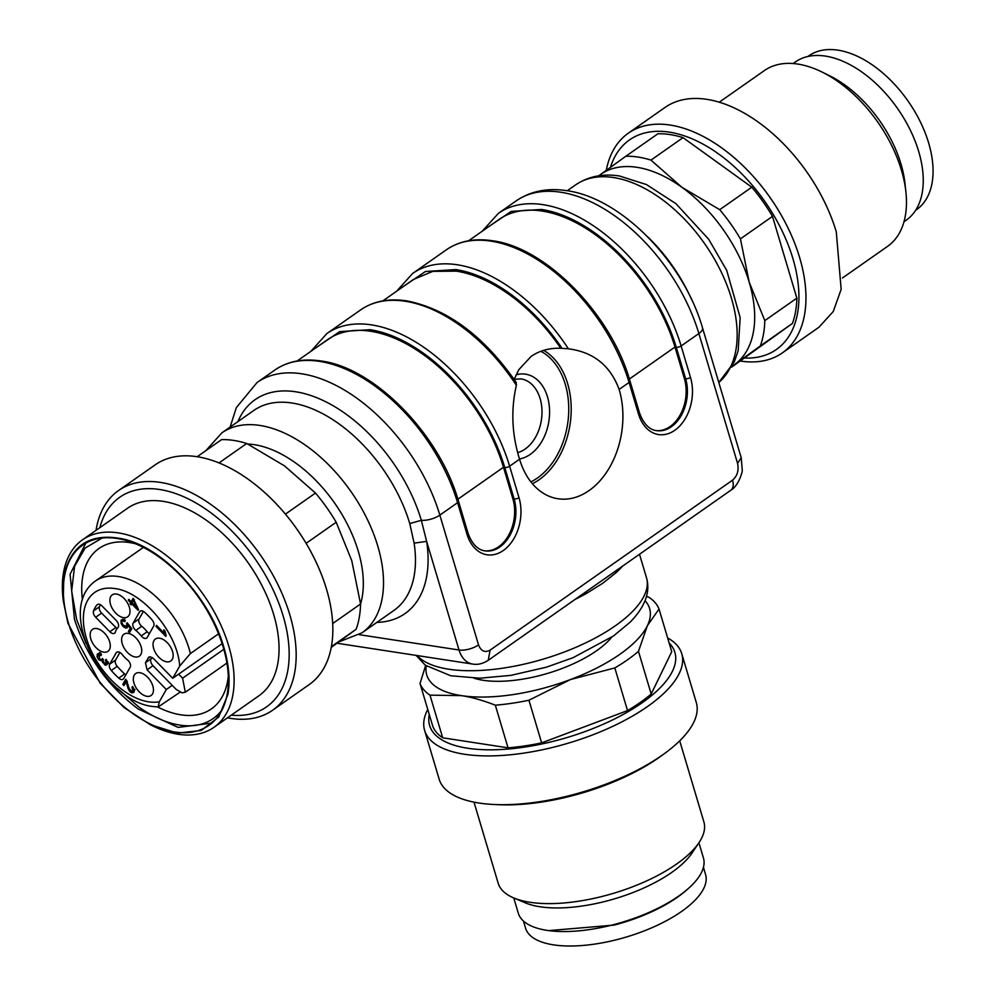 <?xml version="1.0" encoding="UTF-8"?>
<svg xmlns="http://www.w3.org/2000/svg" width="995" height="995" viewBox="0 0 995 995"><rect width="100%" height="100%" fill="white"/><g stroke="black" fill="none" stroke-linecap="round" stroke-linejoin="round"><path stroke-width="1.49" d="M222.121 643.653L172.72 678.279L179.722 666.028L190.393 653.566L218.552 633.815M172.72 678.279L153.504 658.615L150.419 656.824L148.74 657.148L145.457 662.707L147.086 669.834L166.314 689.51L172.222 685.356L153.006 665.692L147.086 669.834M178.64 674.137L182.607 678.192L185.306 692.234L182.097 692.856L176.19 689.423L172.222 685.356M180.045 692.221L158.118 706.997L159.312 701.761L166.314 689.51M134.014 691.985C131.937 693.776 129.947 692.582 128.044 688.416L126.154 681.749L123.965 685.567L122.808 684.398L125.756 679.237L129.313 688.764L131.937 691.513L133.031 690.953L131.949 687.408L132.633 686.55L134.3 689.473L133.604 692.52M131.937 691.513L133.031 690.953M130.619 602.709L128.28 600.308L128.828 599.351L131.166 601.751L133.106 598.356L138.504 609.525L138.056 610.308L131.726 603.828L131.116 604.885L130.022 603.754L132.994 601.042L132.596 602.311M124.375 619.835L123.106 620.731C121.39 621.365 121.527 622.895 123.517 625.333L126.29 626.365L127.211 622.783L131.8 628.678L129.574 632.559L128.43 631.39L130.208 628.268L127.82 625.158L127.099 627.833L125.718 628.081L123.044 626.464L121.104 623.492L121.091 620.233L122.833 619.251L125.246 620.507L124.785 621.626L122.397 620.892L124.761 619.238M121.091 620.233L122.833 619.251M110.52 604.4A13.42 7.91 -125 0 0 118.878 615.743A13.42 7.91 -125 0 0 128.417 616.154A13.42 7.91 -125 0 0 129.375 607.286A13.42 7.91 -125 0 0 113.144 594.363A13.42 7.91 -125 0 0 110.52 604.4M103.754 652.148A13.42 7.91 -125 0 0 108.704 650.655A13.42 7.91 -125 0 0 109.661 641.8A13.42 7.91 -125 0 0 96.714 628.554A13.42 7.91 -125 0 0 93.43 628.865A13.42 7.91 -125 0 0 90.806 638.902A13.42 7.91 -125 0 0 103.754 652.148M133.964 683.055A13.42 7.91 -125 0 0 142.322 694.41A13.42 7.91 -125 0 0 151.874 694.821A13.42 7.91 -125 0 0 152.832 685.953A13.42 7.91 -125 0 0 136.601 673.03A13.42 7.91 -125 0 0 133.964 683.055M166.625 661.799A13.42 7.91 -125 0 0 171.575 660.307A13.42 7.91 -125 0 0 172.533 651.451A13.42 7.91 -125 0 0 159.586 638.205A13.42 7.91 -125 0 0 156.302 638.516A13.42 7.91 -125 0 0 153.678 648.553A13.42 7.91 -125 0 0 166.625 661.799M135.183 656.974A13.42 7.91 -125 0 0 140.146 655.481A13.42 7.91 -125 0 0 141.103 646.626A13.42 7.91 -125 0 0 128.156 633.38A13.42 7.91 -125 0 0 124.873 633.691A13.42 7.91 -125 0 0 122.236 643.728A13.42 7.91 -125 0 0 135.183 656.974M133.156 623.106A5.361 3.172 -125 0 0 135.817 630.395A22.363 13.196 -125 0 1 141.24 635.942A5.361 3.172 -125 0 0 144.934 638.442A5.361 3.172 -125 0 0 146.613 638.118A5.361 3.172 -125 0 0 147.198 637.472L153.665 626.141A5.361 3.172 -125 0 0 152.036 619.86A53.668 31.653 -125 0 0 144.573 612.236A5.361 3.172 -125 0 0 141.887 610.806A5.361 3.172 -125 0 0 140.208 611.129A5.361 3.172 -125 0 0 139.623 611.776L133.156 623.106L139.064 618.965A5.361 3.172 -125 0 0 141.738 626.253L135.817 630.395M112.92 633.529A5.361 3.172 -125 0 0 114.599 633.206A5.361 3.172 -125 0 0 115.42 631.974A22.363 13.196 -125 0 1 117.895 627.646A5.361 3.172 -125 0 0 116.253 620.507L102.087 606.017A5.361 3.172 -125 0 0 99.002 604.226A5.361 3.172 -125 0 0 97.336 604.55A5.361 3.172 -125 0 0 96.938 604.923A53.668 31.653 -125 0 0 93.53 610.88A5.361 3.172 -125 0 0 95.682 617.236L109.848 631.738A5.361 3.172 -125 0 0 112.92 633.529M130.183 667.247A5.361 3.172 -125 0 0 127.522 659.946A22.363 13.196 -125 0 1 122.111 654.411A5.361 3.172 -125 0 0 118.405 651.912A5.361 3.172 -125 0 0 116.726 652.235A5.361 3.172 -125 0 0 116.154 652.882L109.674 664.212A5.361 3.172 -125 0 0 111.303 670.481A53.668 31.653 -125 0 0 118.766 678.117A5.361 3.172 -125 0 0 121.465 679.548A5.361 3.172 -125 0 0 123.131 679.224A5.361 3.172 -125 0 0 123.716 678.578L130.183 667.247M166.14 635.73L165.792 636.352L155.979 626.315L156.526 625.357L164.175 633.181L163.814 629.785L164.983 630.967L166.14 635.73M100.532 653.74L99.276 654.623L99.388 658.827L101.813 659.635L102.41 658.429L104.027 663.006L106.291 663.292L105.333 660.083L106.092 659.337C108.032 662.197 108.094 664.113 106.266 665.108L104.861 664.971L102.075 660.867L98.841 659.872L97.1 656.899L97.286 654.113L99.027 653.18L101.453 654.436L101.067 655.568L98.567 654.797L100.943 653.118M97.286 654.113L99.027 653.18M102.075 660.867L103.144 660.12M152.235 657.571L151.364 658.553A5.361 3.172 -125 0 0 153.006 665.692M127.037 681.127L126.154 681.749M122.808 684.398L125.432 682.993M126.576 680.282L125.171 682.732M134.039 688.677L133.143 689.311M132.832 686.786L131.949 687.408M134.313 691.276L133.355 690.866M128.28 600.308L129.163 599.699M131.166 601.751L134.002 599.276M131.726 603.828L132.609 603.206M130.022 603.754L132.385 602.099M121.999 622.87L121.104 623.492M123.106 620.395L123.181 619.313M128.119 623.964L126.9 624.823M127.36 622.969L126.552 623.542M128.43 631.39L131.041 629.984M131.564 628.38L130.793 629.723M130.208 628.268L131.029 627.696M128.629 624.599L127.82 625.158M127.833 626.614L125.718 628.081M127.87 626.39L126.862 625.967M139.064 618.965L143.404 611.365M141.738 626.253A22.363 13.196 -125 0 1 147.148 631.788L149.337 633.728M95.682 617.236L101.59 613.094L117.024 628.629M101.59 613.094A5.361 3.172 55 0 1 99.45 606.739A53.668 31.653 55 0 1 100.358 604.686M125.855 674.834A5.361 3.172 55 0 1 124.673 673.976A53.668 31.653 55 0 1 117.223 666.339A5.361 3.172 55 0 1 115.594 660.058L119.922 652.471M155.979 626.315L156.862 625.706M165.108 632.521L164.175 633.181M98.082 656.215L97.1 656.899M99.463 655.245L99.649 652.446M106.191 659.474L105.333 660.083M108.629 663.454L106.763 663.08M103.269 661.936L102.448 662.521M103.331 659.523L102.448 659.2M133.666 600.42L132.273 602.87L136.676 607.373L133.666 600.42L134.387 599.923M136.676 607.373L137.372 606.888M376.881 622.385A131.029 77.299 -125 0 0 426.644 541.392L414.119 543.146L409.766 523.569A122.086 72.026 55 0 0 291.933 403.012A122.086 72.026 55 0 0 253.862 410.425L221.86 432.862L205.865 450.635M382.851 300.888L413.348 279.508L432.862 271.361L456.295 271.15A137.745 81.254 55 0 1 560.757 348.262C549.439 347.902 539.551 350.613 531.094 356.434L518.793 369.705L514.154 379.381M560.757 348.262L567.274 348.723M514.788 381.533L516.156 382.329L516.368 385.301C510.783 409.766 511.853 434.405 519.564 459.217A75.309 52.946 98.7 0 0 555.235 498.234A75.309 52.946 98.7 0 0 589.102 490.547A75.309 52.946 98.7 0 0 619.139 389.418C610.271 365.538 593.368 352.006 568.406 348.822A143.106 84.426 -125 0 0 457.265 264.769A143.106 84.426 -125 0 0 412.639 273.451L396.545 291.286M622.547 566.155A122.086 48.481 163.4 0 1 616.042 572.685L602.659 583.319L586.341 593.505A8.943 4.03 60.8 0 1 585.943 591.801M616.042 572.685L615.694 570.943M297.095 360.998L327.604 339.618A137.745 81.254 55 0 1 370.55 331.26A137.745 81.254 55 0 1 503.482 467.264L512.86 498.731A35.783 25.149 -81.3 0 1 498.594 546.79A35.783 25.149 -81.3 0 1 484.428 550.77M468.595 240.778L499.104 219.397A137.745 81.254 55 0 1 542.051 211.04A137.745 81.254 55 0 1 674.983 347.044L684.361 378.51A35.783 25.149 -81.3 0 1 670.095 426.556A35.783 25.149 -81.3 0 1 655.929 430.549M548.78 930.611L614.114 925.101A93.916 37.3 -16.6 0 0 677.359 897.291A93.916 37.3 -16.6 0 0 687.545 889.207M523.432 921.022L525.559 928.148A93.916 37.3 -16.6 0 0 618.33 939.268A93.916 37.3 -16.6 0 0 681.575 911.457A93.916 37.3 -16.6 0 0 705.567 874.493L703.44 867.366M915.624 210.318L916.532 209.684A93.916 55.397 -125 0 0 928.633 142.919A93.916 55.397 -125 0 0 891.893 81.54A93.916 55.397 -125 0 0 808.711 55.882L807.803 56.516M157.62 706.972A97.945 57.772 -125 0 0 211.413 708.888A97.945 57.772 -125 0 0 228.315 676.102M117.733 688.639L138.479 706.724A106.888 63.058 -125 0 0 222.308 709.472M85.769 543.208L70.085 574.239L74.451 619.213C86.304 655.904 107.522 685.816 138.094 708.938L178.093 727.407L211.873 723.104M102.137 538.046L85.06 548.121L74.563 566.366L71.665 590.98L76.652 619.549L86.067 643.466M135.556 543.78A97.945 57.772 -125 0 0 98.978 548.494A97.945 57.772 -125 0 0 82.423 599.711M223.191 647.098A110.01 64.899 -125 0 0 159.548 557.362A110.01 64.899 -125 0 0 82.709 545.136A110.01 64.899 -125 0 0 68.531 623.355A110.01 64.899 -125 0 0 132.186 713.079A110.01 64.899 -125 0 0 209.012 725.305A110.01 64.899 -125 0 0 223.191 647.098M223.825 647.198C210.156 598.567 164.262 548.78 124.325 539.265C91.179 532.101 71.006 544.377 63.804 576.093L63.257 600.644L67.909 623.256L100.209 683.266L124.114 707.569L150.195 724.671L177.496 733.116L201.226 730.467L218.701 717.059L227.917 694.361C230.318 680.319 228.95 664.598 223.825 647.198M63.232 600.507L62.959 597.883A114.487 67.536 55 0 1 63.531 572.523A114.487 67.536 55 0 1 82.51 539.825A114.487 67.536 55 0 1 162.471 552.548A114.487 67.536 55 0 1 228.701 645.917A114.487 67.536 55 0 1 232.929 694.61A114.487 67.536 55 0 1 213.95 727.32A114.487 67.536 55 0 1 152.695 725.902L150.195 724.671M213.95 727.32L258.887 695.803A114.487 67.536 -125 0 0 273.65 614.412A114.487 67.536 -125 0 0 207.42 521.032A114.487 67.536 -125 0 0 127.459 508.308L82.51 539.825M99.848 527.673A127.969 75.496 55 0 1 209.099 511.492A127.969 75.496 55 0 1 283.127 615.868A127.969 75.496 55 0 1 231.275 715.169M96.03 530.347A134.163 79.152 55 0 1 118.529 490.547A134.163 79.152 55 0 1 212.233 505.448A134.163 79.152 55 0 1 289.843 614.885A134.163 79.152 55 0 1 272.555 710.268A134.163 79.152 55 0 1 227.469 717.83M272.555 710.268L309.221 684.56A134.163 79.152 -125 0 0 326.509 589.177A134.163 79.152 -125 0 0 248.899 479.752A134.163 79.152 -125 0 0 155.195 464.839L118.529 490.547M331.248 647.397L356.11 629.3L331.397 646.626M356.11 629.3A125.221 73.866 -125 0 0 360.563 603.99L332.703 623.517M247.792 444.019A107.783 63.58 -125 0 1 254.21 444.665A107.783 63.58 -125 0 1 358.237 551.093A107.783 63.58 -125 0 1 360.563 603.99L351.782 560.72L336.186 522.238L306.112 543.32M336.186 522.238A125.221 73.866 -125 0 0 315.49 493.047L285.428 514.129M315.49 493.047L284.52 465.884L246.723 443.496L219 462.924M246.723 443.496A125.221 73.866 -125 0 0 221.574 439.628L197.184 456.73M611.813 637.111A83.182 33.034 163.4 0 1 596.639 650.705A83.182 33.034 163.4 0 1 474.03 678.192M645.058 600.694A116.278 46.18 163.4 0 1 647.397 625.644A116.278 46.18 163.4 0 1 570.521 679.535A116.278 46.18 163.4 0 1 461.294 695.617A116.278 46.18 163.4 0 1 426.27 665.916M646.489 596.403L649.076 597.386A125.221 49.725 163.4 0 1 659.026 609.027L647.397 625.644L638.467 651.352A125.221 49.725 163.4 0 1 614.823 667.931L570.521 679.535L528.93 700.231A125.221 49.725 163.4 0 1 495.323 705.181C482.699 700.281 471.356 697.097 461.294 695.617L429.977 695.144A125.221 49.725 163.4 0 1 420.027 683.515L425.649 665.468M420.027 683.515L432.75 726.163A125.221 49.725 163.4 0 0 442.7 737.805L508.035 747.83L495.323 705.181M429.977 695.144L442.7 737.805M528.93 700.231L541.641 742.879L627.534 710.592L614.823 667.931M541.641 742.879A125.221 49.725 163.4 0 1 508.035 747.83M638.467 651.352L651.19 694.012L671.749 651.688L659.026 609.027M651.19 694.012A125.221 49.725 163.4 0 1 627.534 710.592M669.162 643.019A127.969 50.82 163.4 0 1 642.198 702.731A127.969 50.82 163.4 0 1 587.834 730.541A127.969 50.82 163.4 0 1 429.28 714.534M667.645 637.919A134.163 53.282 163.4 0 1 681.762 653.74A134.163 53.282 163.4 0 1 647.484 706.549A134.163 53.282 163.4 0 1 590.495 735.703A134.163 53.282 163.4 0 1 424.616 730.405A134.163 53.282 163.4 0 1 427.763 709.435M681.762 653.74L696.301 702.52A134.163 53.282 163.4 0 1 664.25 753.737A134.163 53.282 163.4 0 1 662.023 755.317A134.163 53.282 163.4 0 1 605.035 784.47A134.163 53.282 163.4 0 1 494.017 804.495A134.163 53.282 163.4 0 1 439.156 779.172L424.616 730.405M494.017 804.495L498.358 804.694A127.969 50.82 -16.6 0 0 604.251 785.602A127.969 50.82 -16.6 0 0 658.615 757.804A127.969 50.82 -16.6 0 0 660.73 756.299L664.25 753.737M679.709 740.815L703.875 821.882A107.336 42.623 163.4 0 1 699.025 842.578A107.336 42.623 163.4 0 1 676.463 864.133A107.336 42.623 163.4 0 1 630.88 887.453A107.336 42.623 163.4 0 1 513.569 897.863A107.336 42.623 163.4 0 1 498.172 883.212L473.993 802.144M513.569 897.863L525.124 902.776A96.602 38.37 -16.6 0 0 630.706 893.398A96.602 38.37 -16.6 0 0 671.737 872.416A96.602 38.37 -16.6 0 0 692.035 853.014L699.025 842.578M698.9 842.753L703.44 857.988A96.602 38.37 163.4 0 1 678.777 896.01A96.602 38.37 163.4 0 1 637.745 917.004A96.602 38.37 163.4 0 1 518.295 913.186L513.756 897.95M598.803 175.804A116.278 68.593 55 0 1 600.196 174.747A116.278 68.593 55 0 1 681.923 187.296A116.278 68.593 55 0 1 749.198 282.132A116.278 68.593 55 0 1 734.733 364.419A116.278 68.593 55 0 1 732.208 366.11M598.716 175.816L625.805 156.265A125.221 73.866 55 0 1 650.954 160.12L681.923 187.296L719.721 209.684A125.221 73.866 55 0 1 740.429 238.862L749.198 282.132L764.794 320.614A125.221 73.866 55 0 1 760.342 345.937L732.084 366.347M764.794 320.614L796.858 298.139L772.493 216.388L740.429 238.862M719.721 209.684L751.797 187.197A125.221 73.866 55 0 1 772.493 216.388M751.797 187.197L683.03 137.646L650.954 160.12M625.805 156.265L657.882 133.778A125.221 73.866 55 0 1 683.03 137.646M731.648 367.118L792.418 323.45L760.342 345.937M796.858 298.139A125.221 73.866 55 0 1 792.418 323.45M610.482 167.297A127.969 75.496 55 0 1 718.863 154.15A127.969 75.496 55 0 1 792.891 258.526A127.969 75.496 55 0 1 744.583 358.051M606.266 170.344A134.163 79.152 55 0 1 628.305 133.193A134.163 79.152 55 0 1 721.997 148.106A134.163 79.152 55 0 1 799.619 257.531A134.163 79.152 55 0 1 782.319 352.914A134.163 79.152 55 0 1 740.33 361.023M628.305 133.193L664.971 107.485A134.163 79.152 55 0 1 758.663 122.397A134.163 79.152 55 0 1 836.285 231.823L841.161 289.334L833.238 311.534L818.984 327.206L782.319 352.914M719.248 102.199L764.347 70.595A107.336 63.319 55 0 1 821.77 71.914A107.336 63.319 55 0 1 839.307 82.523A107.336 63.319 55 0 1 901.395 170.07A107.336 63.319 55 0 1 905.898 191.935A107.336 63.319 55 0 1 887.565 246.374L842.466 277.978M905.898 191.935L905.002 183.615A96.602 56.989 -125 0 0 900.948 163.926A96.602 56.989 -125 0 0 845.066 85.147A96.602 56.989 -125 0 0 829.283 75.595L821.77 71.914M793.102 63.543L795.341 61.976A96.602 56.989 55 0 1 862.814 72.71A96.602 56.989 55 0 1 918.696 151.501A96.602 56.989 55 0 1 906.246 220.169L904.007 221.736M182.607 678.192L223.825 649.3M190.393 653.566A73.344 43.27 -125 0 0 118.355 576.528A73.344 43.27 -125 0 0 95.483 580.968C54.414 609.935 104.45 701.997 153.118 706.512L158.118 706.997M179.722 666.028C177.62 633.069 142.894 591.639 114.786 588.542A64.401 37.984 -125 0 0 86.403 638.23A64.401 37.984 -125 0 0 148.553 701.811A64.401 37.984 -125 0 0 159.312 701.761M151.364 658.553L145.457 662.707M150.183 656.799L147.932 658.379M127.472 682.172L126.564 682.819M128.964 687.769L128.044 688.416M128.131 684.498L127.161 685.182M139.623 611.776L141.016 610.806M147.148 631.788L141.24 635.942M115.756 627.584L109.848 631.738M93.53 610.88L99.45 606.739M96.938 604.923L97.821 604.301M118.766 678.117L124.673 673.976M111.303 670.481L117.223 666.339M109.674 664.212L115.594 660.058M117.534 651.912L116.154 652.882M164.784 630.78L163.864 631.427M107.224 663.317L104.861 664.971M338.797 641.937L362.018 632.808A122.086 72.026 -125 0 0 377.752 546.006A122.086 72.026 -125 0 0 259.931 425.45A122.086 72.026 -125 0 0 221.86 432.862M414.119 543.146A122.086 72.026 55 0 1 393.945 610.42L362.018 632.808M359.158 634.661L459.018 649.996L426.644 541.392L421.333 520.31L409.766 523.569M237.929 421.581A130.171 76.789 55 0 1 295.702 391.781A130.171 76.789 55 0 1 421.333 520.31A14.316 5.684 -16.6 0 0 439.84 515.111A143.106 84.426 -125 0 0 301.721 373.797A143.106 84.426 -125 0 0 257.096 382.478L236.35 407.589L230.131 427.054M336.994 643.243L472.687 664.075A26.828 18.868 98.7 0 1 459.018 649.996A14.316 5.684 -16.6 0 0 478.533 644.909L439.84 515.111L457.576 502.674A143.106 84.426 -125 0 0 319.47 361.359A143.106 84.426 -125 0 0 274.844 370.04L257.096 382.478M478.533 644.909C481.045 651.178 484.888 652.919 490.1 650.121L488.246 660.294C482.923 663.702 477.737 664.971 472.687 664.075M732.569 480.15C737.345 475.946 739.011 470.337 737.556 463.334L741.213 457.7L742.233 469.876C742.805 470.896 738.986 485.51 730.716 490.324A14.316 8.445 -125 0 0 732.569 480.15L490.1 650.121M532.387 483.732A71.64 50.372 98.7 0 0 539.029 479.789A71.64 50.372 98.7 0 0 567.623 383.572A71.64 50.372 98.7 0 0 543.656 350.377M519.564 459.217L509.627 466.195A143.106 84.426 -125 0 0 371.508 324.88A143.106 84.426 -125 0 0 326.882 333.561L310.788 351.397M516.368 385.301A143.106 84.426 -125 0 0 405.214 301.249A143.106 84.426 -125 0 0 360.588 309.93L326.882 333.561M316.845 347.155L339.693 331.621L370.078 329.693A139.536 82.311 55 0 1 504.739 467.463A3.582 1.418 163.4 0 0 509.627 466.195L519.004 497.662A3.582 1.418 163.4 0 1 514.116 498.93L512.86 498.731M504.739 467.463L514.116 498.93A35.783 25.149 98.7 0 1 499.851 546.976A35.783 25.149 98.7 0 1 485.038 550.869C481.555 550.509 473.259 548.133 467.874 532.735L458.496 501.269A3.582 1.418 -16.6 0 1 457.576 502.674L466.966 534.141A3.582 1.418 -16.6 0 0 467.874 532.735M466.966 534.141A39.352 27.673 98.7 0 0 503.296 550.509A39.352 27.673 98.7 0 0 519.004 497.662M516.131 200.903L498.383 213.34A143.106 84.426 -125 0 1 543.009 204.659A143.106 84.426 -125 0 1 681.127 345.974L698.863 333.536A143.106 84.426 -125 0 0 560.745 192.222A143.106 84.426 -125 0 0 516.131 200.903C530.621 191.115 547.461 187.707 566.677 190.667C621.427 197.905 683.938 262.593 702.52 327.902A14.316 5.684 163.4 0 1 698.863 333.536L737.556 463.334M488.346 226.935L511.194 211.4L541.578 209.46A139.536 82.311 55 0 1 676.239 347.243A3.582 1.418 163.4 0 0 681.127 345.974L690.505 377.428A3.582 1.418 163.4 0 1 685.63 378.709L684.361 378.51M676.239 347.243L685.63 378.709A35.783 25.149 98.7 0 1 671.351 426.755A35.783 25.149 98.7 0 1 656.538 430.648C653.056 430.288 644.76 427.9 639.375 412.502L629.997 381.048A3.582 1.418 -16.6 0 1 629.076 382.453L619.139 389.418M639.375 412.502A3.582 1.418 -16.6 0 1 638.467 413.92A39.352 27.673 98.7 0 0 674.797 430.288A39.352 27.673 98.7 0 0 690.505 377.428M638.467 413.92L629.076 382.453A143.106 84.426 -125 0 0 490.97 241.138A143.106 84.426 -125 0 0 446.345 249.82L412.639 273.451M586.341 593.505A122.086 48.481 163.4 0 1 575.222 599.326M540.894 351.297A69.861 49.116 -81.3 0 1 565.247 384.219A69.861 49.116 -81.3 0 1 537.375 478.035A69.861 49.116 -81.3 0 1 530.882 481.891M402.589 287.045L425.437 271.511L455.834 269.57A139.536 82.311 55 0 1 562.1 348.374M417.129 655.556A122.086 48.481 -16.6 0 0 615.32 625.793A122.086 48.481 -16.6 0 0 646.501 577.734L639.499 554.265M516.069 374.816A42.934 30.186 -81.3 0 1 547.437 396.694A42.934 30.186 -81.3 0 1 530.31 454.354A42.934 30.186 -81.3 0 1 519.49 458.969M457.874 499.241L503.482 467.264M647.571 236.723A122.086 72.026 55 0 1 691.575 299.495M567.225 190.754L575.508 184.946A122.086 72.026 55 0 1 613.567 177.545A122.086 72.026 55 0 1 731.4 298.102A122.086 72.026 55 0 1 718.788 382.478M629.375 379.02L674.983 347.044M514.204 379.282L520.982 378.884A37.561 26.405 -81.3 0 1 540.123 398.609A37.561 26.405 -81.3 0 1 525.136 449.056A37.561 26.405 -81.3 0 1 517.748 452.625M185.306 692.234L226.922 663.056M143.379 547.399L95.483 580.968M132.671 691.351L135.034 689.684M126.29 626.377L128.653 624.723M101.813 659.635L102.833 658.926M105.98 663.628L108.343 661.973M730.716 490.324L488.246 660.294M702.52 327.902L741.213 457.7M274.844 370.04C287.543 361.309 302.915 358.287 320.95 360.974C374.443 367.615 439.865 434.616 458.496 501.269M360.588 309.93C373.299 301.199 388.659 298.177 406.694 300.863C447.352 308.898 483.844 336.061 516.156 382.329M446.345 249.82C459.043 241.088 474.416 238.066 492.45 240.753C545.944 247.394 611.365 314.395 629.997 381.048M498.383 213.34L482.289 231.176M646.501 577.734C650.581 592.062 645.096 606.913 630.022 622.285L613.467 635.967L573.157 657.645L546.529 667.147L510.821 675.381L479.752 678.204L450.735 675.767L425.275 665.182L416.097 655.394M575.508 184.946C588.182 176.401 602.846 173.416 619.499 175.991L646.514 184.585L675.966 203.701L708.739 239.322L726.723 270.416L740.156 317.554L738.166 350.7L734.322 361.807L718.8 382.515"/></g></svg>
